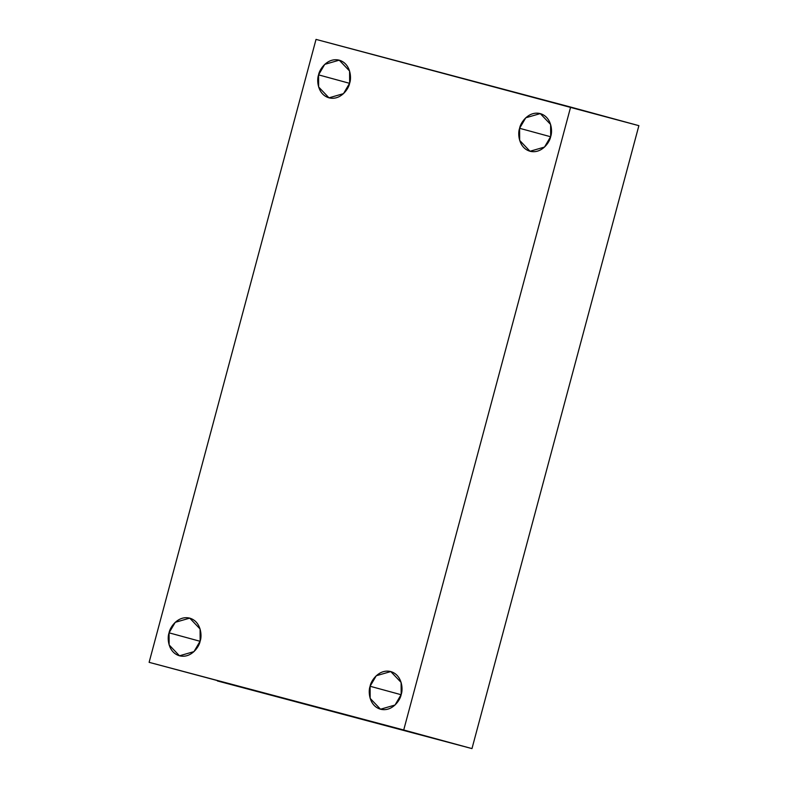 <?xml version="1.0" encoding="UTF-8"?>
<svg xmlns="http://www.w3.org/2000/svg" width="788" height="788" viewBox="0 0 788 788"><rect width="100%" height="100%" fill="white"/><g stroke="black" fill="none" stroke-linecap="round" stroke-linejoin="round"><path stroke-width="1.18" d="M401.122 694.72L370.094 686.259L370.163 698.365L380.505 709.22L395.015 705.033L401.181 694.524C400.324 700.207 392.158 712.047 380.584 709.239C369.148 705.93 367.986 691.608 370.094 686.259C370.941 680.586 379.117 668.746 390.69 671.543C402.126 674.853 403.279 689.175 401.181 694.524L401.112 682.428L390.769 671.563L376.26 675.749L370.094 686.259L401.122 694.72M550.635 136.757L519.597 128.296L519.666 140.402L530.009 151.257L544.518 147.07L550.684 136.56C549.827 142.244 541.661 154.084 530.088 151.276C518.652 147.967 517.499 133.645 519.597 128.296C520.454 122.623 528.62 110.783 540.194 113.58C551.63 116.9 552.782 131.212 550.684 136.56L550.615 124.465L540.273 113.6L525.763 117.786L519.597 128.296L550.635 136.757M349.606 83.331L318.569 74.87L318.638 86.975L328.98 97.83L343.489 93.644L349.655 83.134C348.798 88.817 340.633 100.657 329.059 97.85C317.623 94.54 316.471 80.218 318.569 74.87C319.426 69.196 327.591 57.357 339.165 60.154C350.601 63.464 351.753 77.785 349.655 83.134L349.586 71.038L339.244 60.174L324.735 64.36L318.569 74.87L349.606 83.331M200.093 641.294L169.065 632.833L169.134 644.939L179.477 655.793L193.986 651.607L200.152 641.097C199.295 646.781 191.129 658.62 179.556 655.813C168.12 652.503 166.958 638.181 169.065 632.833C169.912 627.159 178.088 615.32 189.662 618.117C201.098 621.427 202.25 635.749 200.152 641.097L200.083 629.001L189.741 618.137L175.232 622.323L169.065 632.833L200.093 641.294M149.119 662.334L316.027 39.4L638.881 125.666L570.63 107.06L403.722 729.993L471.973 748.6L638.881 125.666L471.973 748.6L149.119 662.334L403.722 729.993L570.63 107.06L316.027 39.4L149.119 662.334M217.37 680.94L471.973 748.6L217.37 680.94"/></g></svg>
